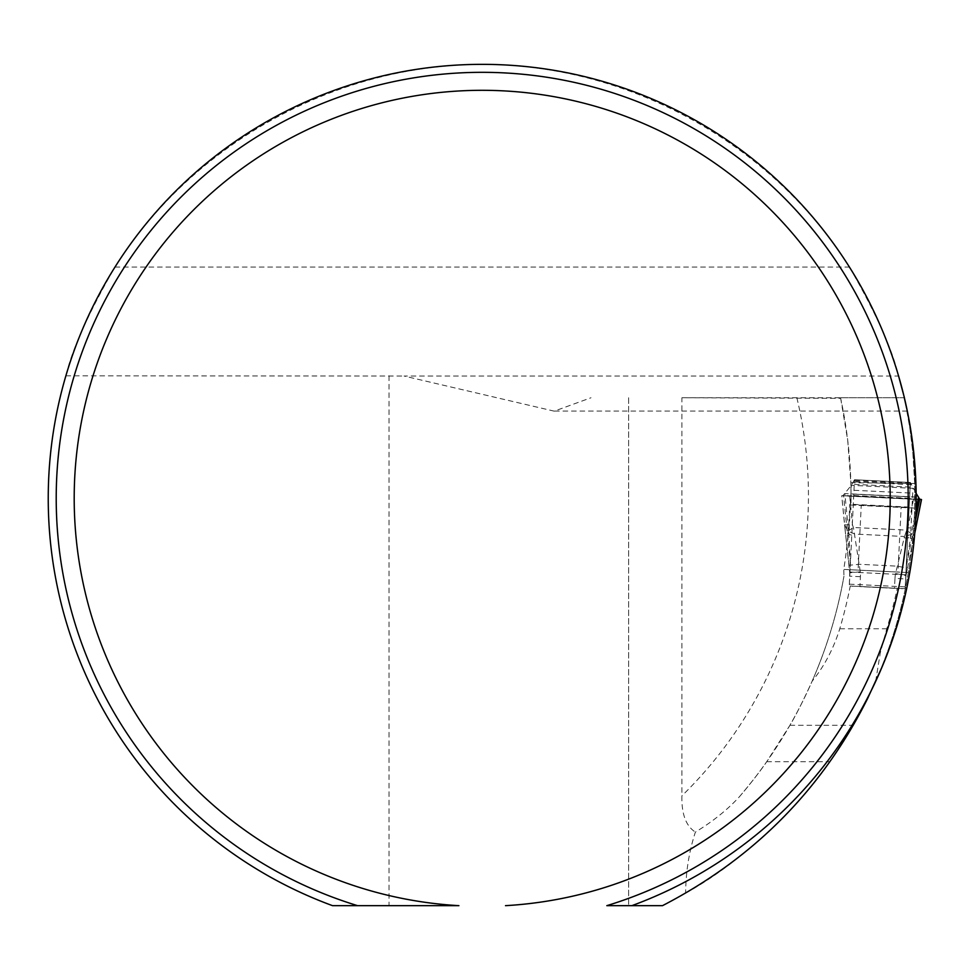 <?xml version="1.0" encoding="UTF-8"?>
<svg xmlns="http://www.w3.org/2000/svg" width="970" height="970" viewBox="0 0 970 970"><rect width="100%" height="100%" fill="white"/><g stroke="black" fill="none" stroke-linecap="round" stroke-linejoin="round"><path stroke-width="0.73" stroke-dasharray="4.85 3.64" d="M685.632 893.14C750.04 857.904 807.877 794.721 829.908 761.729L853.309 725.293C859.396 715.181 866.853 700.51 875.668 681.255A459.271 459.271 0 0 0 905.313 588.705L850.253 586.013A469.916 469.916 0 0 1 839.777 628.766C833.533 648.712 824.318 666.208 812.108 681.255C803.33 700.57 795.933 715.242 789.919 725.293L766.712 761.729C760.383 770.992 751.253 782.693 739.346 796.831C727.415 809.768 712.768 821.529 695.393 832.09C689.064 851.442 685.814 871.787 685.632 893.14L662.498 905.665L606.82 905.665A425.988 425.988 0 0 0 828.271 249.908A425.988 425.988 0 0 0 136.139 249.908A425.988 425.988 0 0 0 357.578 905.665A425.988 425.988 0 0 1 136.139 249.908A425.988 425.988 0 0 1 828.271 249.908A425.988 425.988 0 0 1 606.82 905.665M850.253 586.013L905.313 588.705L908.356 572.579A459.271 459.271 0 0 0 914.674 508.11L914.686 483.484L912.831 452.65L909.848 428.122L904.416 397.748M914.686 483.484L850.86 482.708L851.042 493.985L914.843 497.113L851.042 493.985L850.981 502.933A461.926 461.926 0 0 0 840.675 398.355L681.898 397.748L681.898 795.837C681.473 814.012 685.972 826.101 695.393 832.09M739.346 796.831A461.926 461.926 0 0 0 843.961 576.192L842.19 585.613A461.926 461.926 0 0 1 812.108 681.255M850.981 502.933L849.599 504.921A460.58 460.58 0 0 1 843.742 569.414L843.961 576.192M114.969 267.077L849.441 267.077C771.053 143.099 628.875 64.614 482.199 64.335C335.523 64.614 193.345 143.099 114.969 267.077C88.294 313.455 71.938 349.697 65.875 375.814A433.978 433.978 0 0 0 332.54 905.665L458.907 905.665M904.367 397.748A433.978 433.978 0 0 1 907.459 411.789A433.978 433.978 0 0 0 904.367 397.748L681.898 397.748M840.541 397.748L904.282 397.748A459.271 459.271 0 0 1 867.568 698.606A459.271 459.271 0 0 0 904.282 397.748M628.633 397.748L628.633 905.665L628.633 397.748M875.668 681.255L880.275 652.931L886.774 628.766A451.28 451.28 0 0 0 897.238 588.305M849.441 267.077C876.189 313.649 892.57 349.976 898.596 376.045L404.09 376.045L554.234 411.159L591.009 397.748M65.875 375.814L404.09 376.045M840.675 398.355L847.719 440.307L850.86 482.708M914.674 508.11L849.599 504.921M908.356 572.579L843.742 569.414M631.87 905.665A433.978 433.978 0 0 0 881.912 667.324A433.978 433.978 0 0 1 631.87 905.665M921.5 499.55L841.717 495.646L844.555 524.77L847.913 531.124L855.031 534.082L904.513 536.507L895.565 573.549L906.028 575.537L905.628 578.92L910.345 482.466L905.143 588.838L905.628 578.92L894.983 578.399L894.498 588.317L859.929 586.62L860.414 576.701A33.453 31.949 -87.2 0 0 860.317 571.827L853.43 527.498L852.521 525.109L844.555 524.77L849.72 572.785L849.296 586.098L854.497 479.738L849.781 576.192L850.253 561.775L843.573 495.476L842.881 495.706L851.345 485.303L854.485 479.738L910.345 482.466L916.153 493.378M911.873 534.252L904.513 536.507L906.744 530.105L911.873 534.252L915.838 528.25L907.871 527.813L906.744 530.105L853.43 527.498L847.913 531.124M861.251 505.152L909.12 507.492L853.273 504.764L861.251 505.152L858.074 570.117L897.965 572.07L901.142 507.104M858.074 570.117L897.965 572.07M841.717 495.646L920.021 499.477L841.717 495.646L845.052 528.82A10.646 7.566 -7.7 0 0 845.1 529.329A10.646 7.566 -7.7 0 0 855.273 535.464M918.214 499.126L841.717 495.646L849.696 496.046L852.521 525.109M913.522 499.162L907.871 527.813M841.827 495.67L920.385 499.514M915.656 519.568L906.222 566.577L910.49 538.217L916.007 510.317M850.326 560.466L850.253 561.775A10.646 8.172 171.8 0 1 850.326 560.466L848.895 535.21A10.646 1.564 174.4 0 0 847.537 536.07M911.776 539.211A10.646 1.564 -168.8 0 0 910.49 538.217L912.94 488.322L851.345 485.303L848.895 535.21L844.834 493.572L918.602 497.186M894.498 588.317L859.929 586.62M860.414 576.701L849.781 576.192M905.628 578.92L906.55 564.54A10.646 8.172 -166.2 0 0 906.623 563.218M860.317 571.827L849.708 572.785L849.029 565.267L859.626 564.31L896.983 566.128L907.447 568.129L914.795 532.918M904.125 537.865A10.646 7.566 -166.7 0 0 914.855 532.736M902.464 588.705L901.445 588.657M852.982 586.28L851.975 586.232M850.557 569.742L905.483 572.433M909.642 496.858L853.794 494.118L909.642 496.858M919.73 499.465L842.881 495.706L919.73 499.465M910.345 482.466L854.485 479.738M849.696 496.046L843.306 495.718M796.855 397.748A419.331 419.331 0 0 1 681.898 795.837M766.712 761.729L829.908 761.729M839.777 628.766L886.774 628.766M789.919 725.293L853.309 725.293M389.018 375.814L389.018 905.665M906.016 575.537L907.435 568.129L906.028 575.537M895.565 573.549A33.453 31.949 92.8 0 0 894.983 578.399M849.393 584.158L905.228 586.886M849.987 572.058L905.822 574.798M910.115 487.073L854.267 484.333M909.824 493.015L853.976 490.286M909.569 498.277L853.721 495.537M909.132 507.092L853.297 504.364M919.681 499.198L843.573 495.476M911.206 484.685L853.418 481.86M910.818 483.727L853.903 480.938M910.454 482.793L854.352 480.053M907.314 411.062L554.234 411.062M907.447 568.129L914.868 532.7M849.029 565.267L844.555 524.77M920.542 499.623L842.663 495.815M919.803 499.489L843.415 495.755M843.112 495.718L919.863 499.477"/><path stroke-width="1.45" d="M904.282 397.748L907.459 411.789C924.665 499.78 916.153 584.971 881.912 667.324L867.568 698.606C821.99 789.531 753.629 858.547 662.498 905.665L606.82 905.665A425.988 425.988 0 0 0 828.271 249.908A425.988 425.988 0 0 0 136.139 249.908A425.988 425.988 0 0 0 357.578 905.665L458.907 905.665A408.018 408.018 0 0 1 132.805 287.617A408.018 408.018 0 0 1 831.605 287.617A408.018 408.018 0 0 1 505.503 905.665M357.578 905.665L332.54 905.665A433.978 433.978 0 0 1 134.369 238.814A433.978 433.978 0 0 1 830.041 238.814A433.978 433.978 0 0 1 631.87 905.665M904.416 397.748L898.596 376.045M907.314 411.05L904.367 397.748M914.855 532.736A10.646 7.566 -166.7 0 0 914.952 532.239L921.391 499.562L919.681 499.198L921.5 499.55L914.783 533.051M914.795 532.918L915.838 528.25M916.153 493.378L919.681 499.198L915.656 519.568M920.348 499.489L921.5 499.55L920.348 499.489M919.875 499.477L918.214 499.126M916.007 510.317L918.602 497.186M921.391 499.562L920.385 499.514"/></g></svg>
